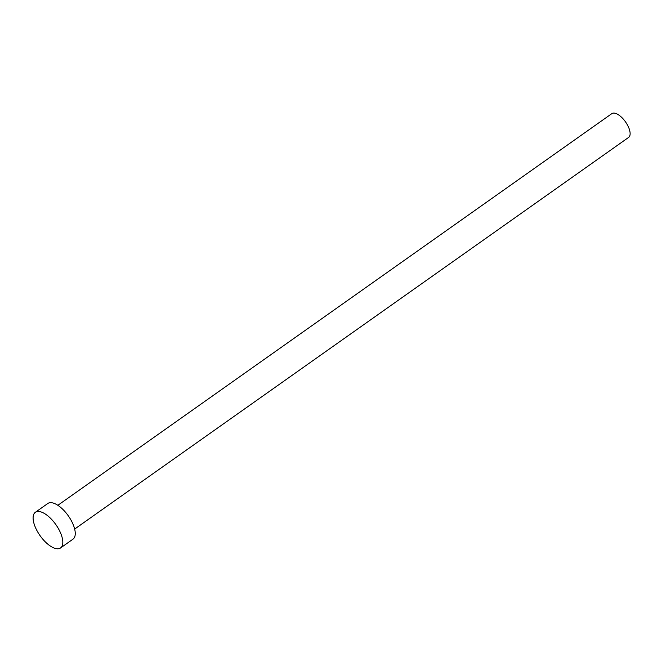 <?xml version="1.0" encoding="UTF-8"?>
<svg xmlns="http://www.w3.org/2000/svg" width="662" height="662" viewBox="0 0 662 662"><rect width="100%" height="100%" fill="white"/><g stroke="black" fill="none" stroke-linecap="round" stroke-linejoin="round"><path stroke-width="0.99" d="M57.859 505.296L611.82 113.641A14.556 6.43 54.7 0 1 628.9 128.08A14.556 6.43 54.7 0 1 628.627 137.406L74.665 529.062M35.351 512.297L47.788 503.501A21.829 9.64 54.7 0 1 73.416 525.173A21.829 9.64 54.7 0 1 72.994 539.158L60.556 547.954A21.829 9.64 54.7 0 1 34.937 526.282A21.829 9.64 54.7 0 1 35.351 512.297A21.829 9.64 54.7 0 1 60.97 533.961A21.829 9.64 54.7 0 1 60.556 547.954"/></g></svg>
